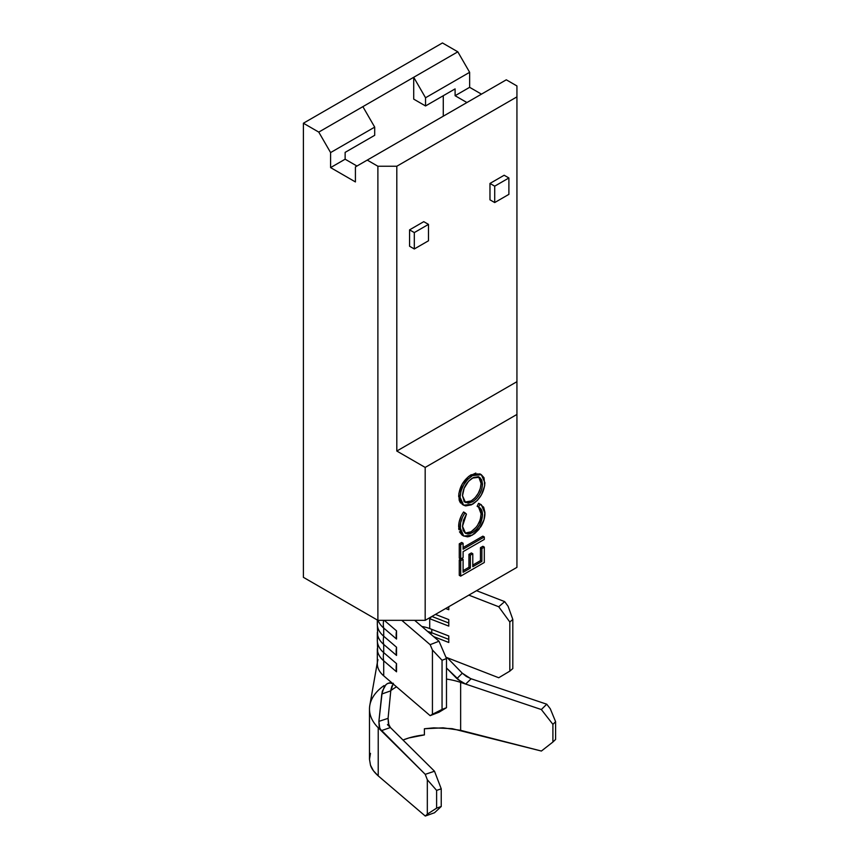 <?xml version="1.0" encoding="UTF-8"?>
<svg xmlns="http://www.w3.org/2000/svg" width="859" height="859" viewBox="0 0 859 859"><rect width="100%" height="100%" fill="white"/><g stroke="black" fill="none" stroke-linecap="round" stroke-linejoin="round"><path stroke-width="1.29" d="M447.303 657.769L462.292 673.209L456.913 678.61L446.487 668.001L460.896 681.767L465.675 684.086L541.353 709.545L552.906 724.352L552.906 742.026L555.601 739.449L555.601 721.689L555.601 739.449L552.906 742.026L552.906 724.352L555.601 721.689L550.286 708.761L546.743 704.208L471.14 678.771L465.675 684.086L471.14 678.771L546.743 704.208L541.353 709.545L460.639 682.39A53.505 30.892 180 0 0 446.487 679.082A53.505 30.892 180 0 1 460.639 682.39L460.639 730.333L443.094 727.82L424.4 728.754L433.752 727.852L452.145 728.657L541.395 751.045L460.639 730.333L460.639 682.39L465.675 684.086L457.761 679.415M370.465 753.364L369.488 759.324L370.487 765.186L373.429 770.759L378.218 775.881L425.28 816.05L434.525 812.743L441.236 806.494L441.236 788.83L434.504 771.232L425.248 774.346L379.839 728.69L378.894 721.367L388.075 718.349L388.397 723.622L390.405 727.541L387.463 724.631L434.504 771.232L390.405 727.541L381.203 730.698L390.405 727.541L388.88 725.146L388.075 718.349L390.77 690.84L381.783 694.029L378.894 721.367L382.276 691.312L385.884 684.709M387.624 683.431L391.35 682.916L393.068 683.861L430.144 715.665L432.431 714.28L432.431 649.995L432.431 714.28L442.052 709.427L442.052 660.281L442.052 709.427L446.487 707.698L446.487 658.552L446.487 707.698L439.013 712.218L446.487 707.698L430.144 715.665L439.013 712.218L430.144 715.665L383.705 675.829L383.705 660.807A37.452 21.625 180 0 1 377.326 648.738M377.326 620.005L377.326 624.16A37.452 21.625 0 0 0 383.705 636.229L383.705 628.036A37.452 21.625 180 0 1 378.089 620.338A37.452 21.625 0 0 0 383.705 628.036L396.536 639.053L396.536 630.86L384.274 620.338L396.536 630.86A27.22 18.436 130.6 0 0 396.536 639.053A27.22 18.436 -49.4 0 1 396.536 630.86L396.536 639.053L383.705 628.036A27.22 18.436 -49.4 0 1 383.458 621.572M508.109 606.304L504.695 601.622L476.541 590.691L504.695 601.622L498.725 606.755L509.817 621.991L509.817 671.137L498.725 677.751L445.918 657.232L498.725 677.751L509.817 671.137L509.817 621.991L512.812 619.425L508.109 606.304L512.812 619.425L512.812 668.57L512.812 619.425L509.817 621.991L498.725 606.755L468.831 595.137L498.725 606.755L504.695 601.622L508.109 606.304M377.326 633.598L377.326 640.546A37.452 21.625 0 0 0 383.705 652.615L383.705 644.422A37.452 21.625 180 0 1 377.326 632.353M433.645 636.605L448.785 642.489L448.785 635.971L429.715 628.563L429.715 618.705L448.785 626.104L448.785 619.586L435.449 614.41L448.785 619.586L448.785 626.104L429.715 618.705L429.715 628.563A26.758 15.451 0 0 0 421.833 626.479A26.758 15.451 180 0 1 429.715 628.563L448.785 635.971L448.785 642.489L433.645 636.605M445.66 608.516L448.785 609.729L448.785 606.712L448.785 609.729L445.66 608.516M428.673 618.319A26.758 15.451 180 0 1 429.715 618.705A26.758 15.451 0 0 0 428.673 618.319M377.326 649.973L377.326 663.749A37.452 21.625 0 0 0 383.705 675.829L383.705 660.807L396.536 671.813L396.536 663.62L383.705 652.615L383.705 644.422L396.536 655.428L396.536 647.235L383.705 636.229L383.705 628.036A27.22 18.436 130.6 0 1 383.619 620.338M446.487 658.552L439.013 641.222L414.672 620.338L439.013 641.222L430.144 644.669L432.431 649.995L442.052 660.281L446.487 658.552L442.052 660.281L432.431 649.995L430.144 644.669L401.776 620.338L430.144 644.669L439.013 641.222L446.487 658.552M512.812 668.57L509.817 671.137L512.812 668.57M431.766 632.793L430.649 634.039L431.766 632.793L448.785 639.397L431.766 632.793A30.43 17.567 0 0 0 427.61 631.44A30.43 17.567 180 0 1 431.766 632.793L431.766 629.357L431.766 632.793M377.359 649.64A37.452 21.625 0 0 0 383.705 660.807A27.22 18.436 -49.4 0 1 383.705 652.615A37.452 21.625 180 0 1 377.681 637.55M383.705 660.807L396.536 671.813A27.22 18.436 -49.4 0 1 396.536 663.62L383.705 652.615A27.22 18.436 130.6 0 0 383.705 660.807M396.536 663.62A27.22 18.436 130.6 0 0 396.536 671.813L396.536 663.62M431.54 616.665L429.715 618.705L431.54 616.665M448.785 623.022L431.894 616.461L448.785 623.022M377.359 633.255A37.452 21.625 0 0 0 383.705 644.422A27.22 18.436 -49.4 0 1 383.705 636.229A37.452 21.625 180 0 1 377.649 621.304M383.705 644.422L396.536 655.428A27.22 18.436 -49.4 0 1 396.536 647.235L383.705 636.229A27.22 18.436 130.6 0 0 383.705 644.422M396.536 647.235A27.22 18.436 130.6 0 0 396.536 655.428L396.536 647.235M393.347 683.27L390.77 690.84L381.783 694.029L384.327 686.609L386.7 684.022L389.385 682.808L393.068 683.861L383.705 675.829A37.452 21.625 180 0 1 377.992 659.691M456.913 678.61L462.292 673.209L470.571 678.567M369.864 705.089A64.21 37.077 0 0 0 378.218 727.745L425.248 774.346L427.32 779.747L436.608 790.387L441.236 788.83L441.236 806.494L436.608 808.147L436.608 790.387L436.608 808.147L427.32 814.149L427.32 779.747L427.32 814.149L425.28 816.05L378.218 775.881L378.218 727.745L381.203 730.698L379.173 726.725L378.894 721.367L388.075 718.349M391.972 685.901L390.888 689.884M552.906 742.026L541.395 751.045L552.906 742.026M424.4 734.907A53.505 30.892 0 0 0 403 740.029L408.991 737.935L424.4 734.907L424.4 728.754L424.4 734.907M390.791 690.615A53.505 30.892 180 0 1 396.547 686.846M369.488 709.083L369.488 759.292L370.487 765.186C371.507 768.59 374.084 772.166 378.218 775.881L378.218 727.745A64.21 37.077 180 0 1 369.488 709.083A64.21 37.077 180 0 1 384.059 685.568M550.286 708.761L555.601 721.689L552.906 724.352L541.353 709.545L546.743 704.208L550.286 708.761M427.32 814.149L436.608 808.147L441.236 806.494L434.525 812.743L425.28 816.05L427.32 814.149M441.236 788.83L436.608 790.387L427.32 779.747L425.248 774.346L434.504 771.232L441.236 788.83M462.292 673.209L466.287 676.409L471.14 678.771M396.804 451.039L396.804 166.238L516.935 96.874L516.935 381.686L396.804 451.039L516.935 381.686L516.935 567.359L425.184 620.338L425.184 467.425L516.935 414.446L425.184 467.425L396.804 451.039L425.184 467.425L425.184 620.338L516.935 567.359L516.935 96.874L396.804 166.238L377.885 166.238L367.244 160.096L355.422 166.914L355.422 181.936L355.422 166.914L397.159 142.819L367.244 160.096L377.885 166.238L377.885 620.338L425.184 620.338L377.885 620.338L303.399 577.334L377.885 620.338L377.885 166.238L396.804 166.238L396.804 451.039M423.766 221.665L409.571 229.858L409.571 246.243L409.571 229.858L414.306 232.585L414.306 248.97L409.571 246.243L414.306 248.97L414.306 232.585L428.491 224.392L423.766 221.665L409.571 229.858L414.306 232.585L428.491 224.392L428.491 240.778L428.491 224.392L423.766 221.665M489.974 183.439L489.974 199.825L489.974 183.439L494.709 186.167L494.709 202.552L489.974 199.825L494.709 202.552L494.709 186.167L508.893 177.974L508.893 194.359L494.709 202.552L508.893 194.359L508.893 177.974L504.169 175.247L489.974 183.439L504.169 175.247L508.893 177.974L494.709 186.167L489.974 183.439M475.832 473.062L468.606 476.455L462.196 484.122L458.856 493.517L459.2 500.368M459.608 501.398L460.66 503.063M482.887 546.292L480.46 547.688L480.46 560.637L472.794 565.061L480.46 560.637L481.878 561.453L481.878 548.514L484.304 547.119L484.304 562.495L460.682 576.142L459.264 575.315L460.682 576.142L460.682 560.755L463.098 559.349L463.098 572.287L470.367 568.1L470.367 555.161L472.794 553.754L472.794 566.693L481.878 561.453L480.46 560.637L480.46 547.688L481.878 548.514L480.46 547.688L482.887 546.292L484.304 547.119L482.887 546.292M471.376 552.938L468.95 554.334L468.95 567.273L463.098 570.655L468.95 567.273L470.367 568.1L468.95 567.273L468.95 554.334L470.367 555.161L468.95 554.334L471.376 552.938L472.794 553.754L471.376 552.938M461.68 558.533L459.264 559.928L459.264 575.315L459.264 559.928L460.682 560.755L459.264 559.928L461.68 558.533L463.098 559.349L461.68 558.533M482.887 536.156L463.098 547.57L482.887 536.156L484.304 536.972L484.304 539.42L463.098 551.661L463.098 557.609L460.682 559.005L460.682 544.67L463.098 543.264L463.098 549.212L484.304 536.972L482.887 536.156M461.68 542.448L459.264 543.844L459.264 558.189L460.682 559.005L459.264 558.189L459.264 543.844L460.682 544.67L459.264 543.844L461.68 542.448L463.098 543.264L461.68 542.448M479.666 503.793L478.538 503.342L477.132 506.295L478.549 507.121L479.956 504.169L481.33 504.738L484.906 513.167C484.991 517.612 483.617 522.154 480.772 526.803L472.353 535.125L463.731 536.059L460.07 527.544C460.059 522.648 461.702 517.73 465.009 512.791L463.57 511.996M478.001 506.746L478.828 507.358M480.041 508.904L481.061 513.768L480.406 518.836M479.784 520.779L477.54 525.321M476.358 527.039L471.097 531.764L466.512 533.181M470.088 532.301L469.089 532.72M465.428 533.042L471.097 531.764L472.514 532.591C478.817 528.178 482.135 522.186 482.49 514.584C482.447 510.675 481.137 508.184 478.549 507.121L477.132 506.295L478.538 503.342L481.33 504.738M462.926 512.963L461.745 514.981M461.197 516.055L459.136 522.079L458.652 526.75L460.07 527.544L458.652 526.717L462.314 535.232L463.731 536.059M458.706 528.102L458.889 529.649M459.479 531.839L462.099 535.103M356.957 166.034L345.135 159.205L345.135 152.376L345.135 159.205L330.597 167.602L330.597 152.58L374.696 127.121L374.696 135.314L345.135 152.376L374.696 135.314L374.696 127.121L330.597 152.58L318.764 132.103L362.874 106.645L374.696 127.121L362.874 106.645L318.764 132.103L303.399 123.224L442.449 42.95L457.815 51.819L362.874 106.645L457.815 51.819L469.637 72.306L469.637 87.317L455.098 95.714L455.098 88.896L425.538 105.958L425.538 97.765L469.637 72.306L469.637 87.317L481.459 94.146L469.637 87.317L455.098 95.714L455.098 88.896L425.538 105.958L413.716 99.129L425.538 105.958L425.538 97.765L413.716 77.289L413.716 99.129L413.716 77.289L425.538 97.765L469.637 72.306L457.815 51.819L442.449 42.95L303.399 123.224L303.399 577.334L303.399 123.224L318.764 132.103L330.597 152.58L330.597 167.602L355.422 181.936L330.597 167.602L345.135 159.205L356.957 166.034M466.92 102.543L455.098 95.714L466.92 102.543M443.276 95.714L443.276 116.201L443.276 95.714M397.159 142.819L506.295 79.812L516.935 85.954L516.935 96.874L516.935 85.954L506.295 79.812L397.159 142.819M460.682 576.142L460.682 560.755L463.098 559.349L463.098 572.287L470.367 568.1L470.367 555.161L472.794 553.754L472.794 566.693L481.878 561.453L481.878 548.514L484.304 547.119L484.304 562.495L460.682 576.142M463.098 557.609L460.682 559.005L460.682 544.67L463.098 543.264L463.098 549.212L484.304 536.972L484.304 539.42L463.098 551.661L463.098 557.609M479.354 507.529L478.549 507.121L479.956 504.169L483.681 507.239L484.895 512.329L483.95 519.899L478.914 529.412L474.63 533.611L469.894 536.295L467.543 536.843L463.516 535.919L460.896 532.655L460.274 530.261L460.553 522.906L462.593 516.914L465.009 512.791L466.437 514.111L463.592 511.964C460.284 516.903 458.631 521.821 458.652 526.717M478.527 507.1L481.061 513.768L482.49 514.584L481.061 513.768C480.718 521.359 477.4 527.362 471.097 531.764L472.514 532.591L470.507 533.536L467.962 533.997L465.299 533.192L463.205 530.454L462.496 526.299L465.599 533.385L472.514 532.591L476.477 529.402L479.752 524.774L482.447 515.776L481.48 509.774L478.549 507.121M466.437 514.111L462.496 526.299L463.473 520.243L466.437 514.111M481.33 474.694L479.902 473.878L471.065 474.791C463.398 480.009 459.264 487.236 458.652 496.459L460.07 497.286L461.025 502.214L463.753 505.253L465.664 505.897L471.376 504.856L477.357 500.41L481.351 494.945L484.701 485.646L484.014 477.733L481.287 474.673L477.25 473.878L472.482 475.607L467.672 479.419L463.624 484.938L460.929 491.219L460.07 497.286L458.652 496.459L462.217 504.373L463.635 505.189L460.07 497.286C460.682 488.052 464.816 480.825 472.482 475.607L481.33 474.694L484.906 482.726C484.261 491.853 480.16 499.015 472.59 504.212L463.635 505.189M478.721 476.928L481.061 483.402L482.49 484.218L481.061 483.402C480.589 490.822 477.293 496.674 471.161 500.958L472.59 501.774C478.71 497.49 482.006 491.638 482.49 484.218L479.451 477.26L472.471 478.055C466.319 482.361 462.99 488.266 462.496 495.761L465.546 502.526L472.59 501.774L468.166 503.181L464.182 501.345L462.496 495.761L464.139 488.245L468.584 481.19L473.481 477.529L478.152 476.766L479.666 477.4L481.781 480.095L482.49 484.218L481.781 489.104L479.655 494.172L476.455 498.66L472.59 501.774L471.161 500.958L464.891 502.064M471.065 474.791L472.482 475.607L471.065 474.791M478.248 476.584L480.353 479.279L481.061 483.402L480.364 488.288L478.238 493.345L475.027 497.844L471.161 500.958L466.748 502.365L463.989 501.624M480.89 481.201L481.029 482.264M428.491 240.778L414.306 248.97L428.491 240.778M377.326 639.3L377.649 651.605M377.326 622.915L377.649 635.22M377.326 662.665L369.821 705.314"/></g></svg>
